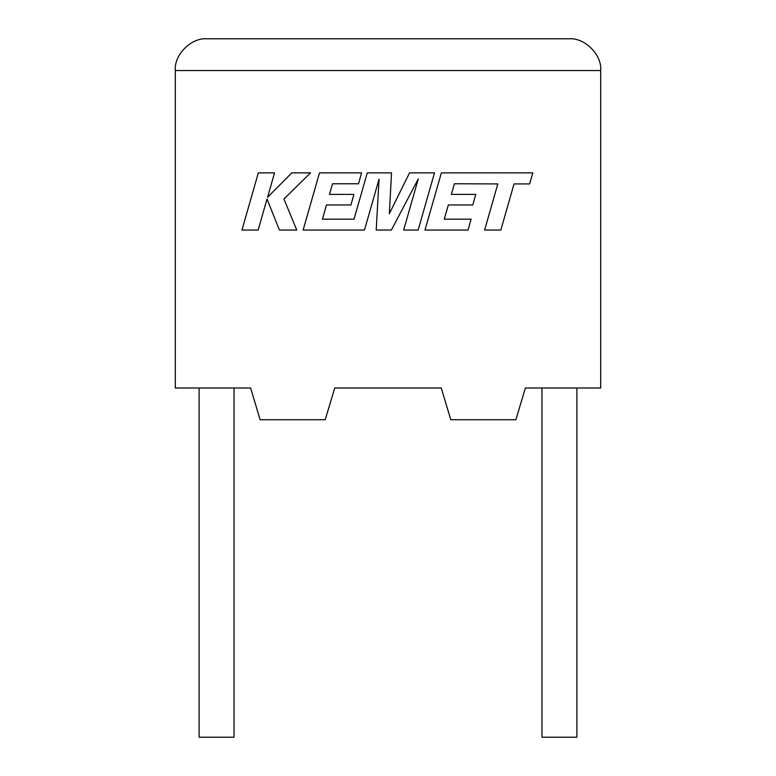 <?xml version="1.0" encoding="UTF-8"?>
<svg xmlns="http://www.w3.org/2000/svg" width="776" height="776" viewBox="0 0 776 776"><rect width="100%" height="100%" fill="white"/><g stroke="black" fill="none" stroke-linecap="round" stroke-linejoin="round"><path stroke-width="1.16" d="M541.968 388L541.968 737.2L576.888 737.2L576.888 388M234.032 388L234.032 737.2L199.112 737.2L199.112 388M525.391 388L600.692 388L600.692 70.548C602.118 54.844 584.658 37.384 568.953 38.8C584.658 37.384 602.118 54.844 600.692 70.548L175.308 70.548L175.308 388L250.609 388L260.125 419.748L325.212 419.748L334.737 388L441.263 388L450.788 419.748L515.875 419.748L525.391 388M207.046 38.8C191.342 37.384 173.882 54.844 175.308 70.548C173.882 54.844 191.342 37.384 207.046 38.8L568.953 38.8M454.416 183.766L497.833 183.922L484.622 230.055L500.84 230.055L514.052 183.922L529.649 183.922L532.811 172.883L441.369 172.883L424.986 230.055L468.025 230.055L471.1 219.181L444.279 219.181L448.324 204.971L472.768 204.971L475.775 194.398L451.331 194.398L454.416 183.766M434.502 172.883L409.524 172.883L389.339 213.73L391.531 172.883L367.271 172.883L354.011 219.181L322.438 219.181L326.473 204.971L350.917 204.971L353.924 194.398L329.47 194.398L332.555 183.766L358.512 183.766L361.587 172.883L319.508 172.883L303.115 230.055L364.477 230.055L379.047 179.149L376.205 230.055L391.385 230.055L418.283 178.907L403.656 230.055L418.128 230.055L434.502 172.883M258.321 172.883L241.947 230.055L258.146 230.055L267.012 199.015L279.428 230.055L296.762 230.055L283.938 199.015L310.536 172.883L291.786 172.883L267.575 197.259L274.539 172.883L258.321 172.883"/></g></svg>
